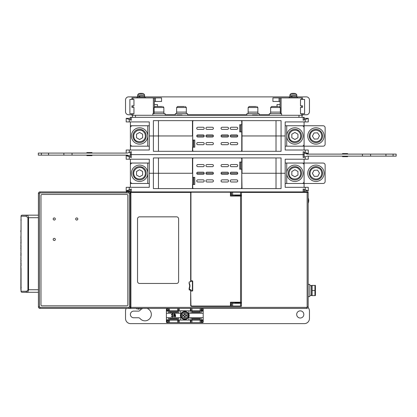 <?xml version="1.0" encoding="UTF-8"?>
<svg xmlns="http://www.w3.org/2000/svg" width="417" height="417" viewBox="0 0 417 417"><rect width="100%" height="100%" fill="white"/><g stroke="black" fill="none" stroke-linecap="round" stroke-linejoin="round"><path stroke-width="0.63" d="M182.276 315.466A2.518 2.518 0 0 1 186.055 313.282A2.518 2.518 0 0 1 186.055 317.65A2.518 2.518 0 0 1 182.276 315.466M181.312 315.466A3.482 3.482 0 0 1 186.535 312.448A3.482 3.482 0 0 1 186.535 318.484A3.482 3.482 0 0 1 181.312 315.466A3.482 3.482 0 0 1 186.535 312.448A3.482 3.482 0 0 1 186.535 318.484A3.482 3.482 0 0 1 181.312 315.466M184.408 316.305L184.413 316.571A1.168 1.168 0 0 0 185.174 316.571L185.638 315.851L185.179 316.305L185.169 317.092A1.668 1.668 0 0 1 184.423 317.092L184.262 315.997L183.167 315.836A1.668 1.668 0 0 1 183.167 315.09L184.262 314.934L184.423 313.839A1.668 1.668 0 0 1 185.169 313.839L185.325 314.934L186.42 315.09A1.668 1.668 0 0 1 186.42 315.836L185.899 315.846A1.168 1.168 0 0 0 185.899 315.085L186.42 315.09M184.423 313.839L184.413 314.361A1.168 1.168 0 0 1 185.174 314.361L185.169 313.839M183.954 315.08L183.688 315.085A1.168 1.168 0 0 0 183.688 315.846L183.167 315.836M185.174 316.571L185.169 317.092M185.179 314.621L185.638 315.08M184.262 315.997L183.954 315.851M184.262 314.934L184.408 314.621M188.88 315.466A4.087 4.087 0 0 0 182.75 311.926A4.087 4.087 0 0 0 182.75 319.005A4.087 4.087 0 0 0 188.88 315.466M182.292 115.28L181.984 114.972L176.876 114.972L176.568 115.28M257.904 115.28L257.597 114.972L252.488 114.972L252.181 115.28M130.385 121.92L130.385 125.752L149.286 125.752M285.186 125.752L304.087 125.752L304.087 121.92M237.674 136.296L237.674 135.968L230.262 135.968L237.674 135.968L237.674 135.64M237.674 128.634L237.674 127.977M196.751 135.968L204.21 135.968L196.803 135.968L196.803 135.64M196.803 128.634L196.803 127.977M228.526 135.968L221.067 135.968L228.526 135.968M213.405 135.968L205.946 135.968L213.405 135.968M304.191 119.877L304.191 117.323L130.281 117.323L130.281 119.877M131.303 117.323L131.303 120.258L129.26 119.491L129.26 121.92L149.286 121.92L149.286 135.968L153.399 135.968L153.399 120.643L281.074 120.643L281.074 135.968L285.186 135.968L285.186 121.92L308.278 121.92L308.278 118.345L304.191 118.345M305.213 121.92L305.213 119.491L308.272 118.345L303.169 120.258L303.169 117.323M240.995 120.675L237.674 120.643M192.456 120.643L192.456 135.968L149.286 135.968L149.286 150.021L129.26 150.021L129.26 152.445L131.303 151.679L131.303 157.553L129.26 156.787L129.26 159.216L149.286 159.216L149.286 173.263L153.399 173.263L153.399 157.939L281.074 157.939L281.074 173.263L285.186 173.263L285.186 159.216L305.213 159.216L305.213 156.787L303.169 157.553L303.169 154.618L304.191 154.618L130.281 154.618L303.169 154.618L303.169 151.679L305.213 152.445L305.213 150.021L285.186 150.021L285.186 135.968L276.012 135.968L276.012 120.643L281.074 120.643M281.074 151.298L276.012 151.298L276.012 135.968L242.016 135.968L281.074 135.968L281.074 151.298L153.399 151.298L153.399 135.968L158.46 135.968L158.46 120.643L153.399 120.643M304.087 150.021L304.087 125.752L323.092 125.752A2.043 2.043 0 0 1 325.135 127.795L325.135 144.141A2.043 2.043 0 0 1 323.092 146.185L285.186 146.185M130.385 125.752L130.385 150.021M130.281 118.345L126.195 118.345L129.26 119.491L126.2 118.345L126.195 121.92L129.26 121.92M242.016 151.298L242.016 120.643M153.399 151.298L158.46 151.298L158.46 135.968L192.711 135.968L192.456 151.298M240.995 131.881L240.995 124.73M302.044 146.185L286.719 146.185L286.719 125.752L302.044 125.752A2.043 2.043 0 0 1 304.087 127.795L304.087 144.141A2.043 2.043 0 0 1 302.044 146.185M132.429 125.752L147.754 125.752L147.754 146.185L132.429 146.185A2.043 2.043 0 0 1 130.385 144.141L130.385 127.795A2.043 2.043 0 0 1 132.429 125.752M149.286 146.185L130.385 146.185M196.803 135.968L196.803 136.296M196.803 143.307L196.803 143.959M237.674 143.307L237.674 143.959M130.281 152.064L130.281 157.167M304.191 157.167L304.191 152.064M193.478 151.262L196.803 151.298M305.724 153.597L308.278 153.597L305.213 152.445L308.272 153.597L308.278 150.021L305.213 150.021M129.26 150.021L126.195 150.021L126.195 153.086M193.478 147.206L193.478 140.055M130.385 159.216L130.385 163.047L149.286 163.047M285.186 163.047L304.087 163.047L304.087 159.216M237.674 173.592L237.674 173.263L230.262 173.263L237.674 173.263L237.674 172.935M237.674 165.93L237.674 165.273M196.751 173.263L204.21 173.263L196.803 173.263L196.803 172.935M196.803 165.93L196.803 165.273M228.526 173.263L221.067 173.263L228.526 173.263M213.405 173.263L205.946 173.263L213.405 173.263M240.995 157.97L237.674 157.939M130.281 189.36L130.281 191.914L303.169 191.914L303.169 188.974L305.213 189.74L305.213 187.311L285.186 187.311L285.186 173.263L276.012 173.263L276.012 157.939L281.074 157.939M192.456 157.939L192.456 173.263L158.46 173.263L158.46 157.939L153.399 157.939M304.087 187.311L304.087 163.047L323.092 163.047A2.043 2.043 0 0 1 325.135 165.09L325.135 181.437A2.043 2.043 0 0 1 323.092 183.48L285.186 183.48M130.385 163.047L130.385 187.311M128.749 155.64L126.195 155.64L129.26 156.787L126.2 155.64L126.195 159.216L129.26 159.216M305.213 159.216L308.278 159.216L308.278 156.151M242.016 188.588L241.761 173.263L276.012 173.263L242.016 173.263L242.016 157.939M281.074 188.588L276.012 188.588L276.012 173.263L281.074 173.263L281.074 188.588L153.399 188.588L153.399 173.263L158.46 173.263L149.286 173.263L149.286 187.311L126.195 187.311L126.195 190.892L131.303 188.974L131.303 191.914M153.399 188.588L158.46 188.588L158.46 173.263L192.711 173.263L192.456 188.588M240.995 169.177L240.995 162.025M302.044 183.48L286.719 183.48L286.719 163.047L302.044 163.047A2.043 2.043 0 0 1 304.087 165.09L304.087 181.437A2.043 2.043 0 0 1 302.044 183.48M132.429 163.047L147.754 163.047L147.754 183.48L132.429 183.48A2.043 2.043 0 0 1 130.385 181.437L130.385 165.09A2.043 2.043 0 0 1 132.429 163.047M149.286 183.48L130.385 183.48M196.803 173.263L196.803 173.592M196.803 180.603L196.803 181.254M237.674 180.603L237.674 181.254M241.453 192.425L307.152 192.425L307.152 306.86L308.173 306.86L308.173 192.425A0.511 0.511 0 0 0 307.663 191.914L303.169 191.914L304.191 191.914L304.191 189.36M193.478 188.557L196.803 188.588M129.26 187.311L129.26 189.74L126.2 190.892L130.281 190.892M304.191 190.892L308.278 190.892L305.213 189.74L308.272 190.892L308.278 187.311L305.213 187.311M193.478 184.502L193.478 177.35M231.336 166.675A1.074 1.074 0 0 1 230.262 165.601A1.074 1.074 0 0 1 231.336 164.527L236.648 164.527A1.074 1.074 0 0 1 237.721 165.601A1.074 1.074 0 0 1 236.648 166.675L231.336 166.675M222.141 166.675A1.074 1.074 0 0 1 221.067 165.601A1.074 1.074 0 0 1 222.141 164.527L227.453 164.527A1.074 1.074 0 0 1 228.526 165.601A1.074 1.074 0 0 1 227.453 166.675L222.141 166.675M203.136 164.527A1.074 1.074 0 0 1 204.21 165.601A1.074 1.074 0 0 1 203.136 166.675L197.825 166.675A1.074 1.074 0 0 1 196.751 165.601A1.074 1.074 0 0 1 197.825 164.527L203.136 164.527M212.331 164.527A1.074 1.074 0 0 1 213.405 165.601A1.074 1.074 0 0 1 212.331 166.675L207.02 166.675A1.074 1.074 0 0 1 205.946 165.601A1.074 1.074 0 0 1 207.02 164.527L212.331 164.527M193.733 157.939A1.022 1.022 0 0 0 192.711 158.96L192.711 177.35L194.755 177.35L194.755 184.502L192.711 184.502L192.711 187.567A1.022 1.022 0 0 0 193.733 188.588M240.739 188.588A1.022 1.022 0 0 0 241.761 187.567L241.761 169.177L239.718 169.177L239.718 162.025L241.761 162.025L241.761 158.96A1.022 1.022 0 0 0 240.739 157.939M203.136 179.852A1.074 1.074 0 0 1 204.21 180.926A1.074 1.074 0 0 1 203.136 182L197.825 182A1.074 1.074 0 0 1 196.751 180.926A1.074 1.074 0 0 1 197.825 179.852L203.136 179.852M222.141 182A1.074 1.074 0 0 1 221.067 180.926A1.074 1.074 0 0 1 222.141 179.852L227.453 179.852A1.074 1.074 0 0 1 228.526 180.926A1.074 1.074 0 0 1 227.453 182L222.141 182M231.336 182A1.074 1.074 0 0 1 230.262 180.926A1.074 1.074 0 0 1 231.336 179.852L236.648 179.852A1.074 1.074 0 0 1 237.721 180.926A1.074 1.074 0 0 1 236.648 182L231.336 182M212.331 179.852A1.074 1.074 0 0 1 213.405 180.926A1.074 1.074 0 0 1 212.331 182L207.02 182A1.074 1.074 0 0 1 205.946 180.926A1.074 1.074 0 0 1 207.02 179.852L212.331 179.852M212.331 172.19A1.074 1.074 0 0 1 213.405 173.263A1.074 1.074 0 0 1 212.331 174.337L207.02 174.337A1.074 1.074 0 0 1 205.946 173.263A1.074 1.074 0 0 1 207.02 172.19L212.331 172.19M203.136 172.19A1.074 1.074 0 0 1 204.21 173.263A1.074 1.074 0 0 1 203.136 174.337L197.825 174.337A1.074 1.074 0 0 1 196.751 173.263A1.074 1.074 0 0 1 197.825 172.19L203.136 172.19M222.141 174.337A1.074 1.074 0 0 1 221.067 173.263A1.074 1.074 0 0 1 222.141 172.19L227.453 172.19A1.074 1.074 0 0 1 228.526 173.263A1.074 1.074 0 0 1 227.453 174.337L222.141 174.337M231.336 174.337A1.074 1.074 0 0 1 230.262 173.263A1.074 1.074 0 0 1 231.336 172.19L236.648 172.19A1.074 1.074 0 0 1 237.721 173.263A1.074 1.074 0 0 1 236.648 174.337L231.336 174.337M193.733 177.35L193.733 184.502M240.739 169.177L240.739 162.025M231.336 129.379A1.074 1.074 0 0 1 230.262 128.306A1.074 1.074 0 0 1 231.336 127.232L236.648 127.232A1.074 1.074 0 0 1 237.721 128.306A1.074 1.074 0 0 1 236.648 129.379L231.336 129.379M222.141 129.379A1.074 1.074 0 0 1 221.067 128.306A1.074 1.074 0 0 1 222.141 127.232L227.453 127.232A1.074 1.074 0 0 1 228.526 128.306A1.074 1.074 0 0 1 227.453 129.379L222.141 129.379M203.136 127.232A1.074 1.074 0 0 1 204.21 128.306A1.074 1.074 0 0 1 203.136 129.379L197.825 129.379A1.074 1.074 0 0 1 196.751 128.306A1.074 1.074 0 0 1 197.825 127.232L203.136 127.232M212.331 127.232A1.074 1.074 0 0 1 213.405 128.306A1.074 1.074 0 0 1 212.331 129.379L207.02 129.379A1.074 1.074 0 0 1 205.946 128.306A1.074 1.074 0 0 1 207.02 127.232L212.331 127.232M193.733 120.643A1.022 1.022 0 0 0 192.711 121.665L192.711 140.055L194.755 140.055L194.755 147.206L192.711 147.206L192.711 150.276A1.022 1.022 0 0 0 193.733 151.298M240.739 151.298A1.022 1.022 0 0 0 241.761 150.276L241.761 131.881L239.718 131.881L239.718 124.73L241.761 124.73L241.761 121.665A1.022 1.022 0 0 0 240.739 120.643M203.136 142.562A1.074 1.074 0 0 1 204.21 143.63A1.074 1.074 0 0 1 203.136 144.704L197.825 144.704A1.074 1.074 0 0 1 196.751 143.63A1.074 1.074 0 0 1 197.825 142.562L203.136 142.562M222.141 144.704A1.074 1.074 0 0 1 221.067 143.63A1.074 1.074 0 0 1 222.141 142.562L227.453 142.562A1.074 1.074 0 0 1 228.526 143.63A1.074 1.074 0 0 1 227.453 144.704L222.141 144.704M231.336 144.704A1.074 1.074 0 0 1 230.262 143.63A1.074 1.074 0 0 1 231.336 142.562L236.648 142.562A1.074 1.074 0 0 1 237.721 143.63A1.074 1.074 0 0 1 236.648 144.704L231.336 144.704M212.331 142.562A1.074 1.074 0 0 1 213.405 143.63A1.074 1.074 0 0 1 212.331 144.704L207.02 144.704A1.074 1.074 0 0 1 205.946 143.63A1.074 1.074 0 0 1 207.02 142.562L212.331 142.562M212.331 134.894A1.074 1.074 0 0 1 213.405 135.968A1.074 1.074 0 0 1 212.331 137.042L207.02 137.042A1.074 1.074 0 0 1 205.946 135.968A1.074 1.074 0 0 1 207.02 134.894L212.331 134.894M203.136 134.894A1.074 1.074 0 0 1 204.21 135.968A1.074 1.074 0 0 1 203.136 137.042L197.825 137.042A1.074 1.074 0 0 1 196.751 135.968A1.074 1.074 0 0 1 197.825 134.894L203.136 134.894M222.141 137.042A1.074 1.074 0 0 1 221.067 135.968A1.074 1.074 0 0 1 222.141 134.894L227.453 134.894A1.074 1.074 0 0 1 228.526 135.968A1.074 1.074 0 0 1 227.453 137.042L222.141 137.042M231.336 137.042A1.074 1.074 0 0 1 230.262 135.968A1.074 1.074 0 0 1 231.336 134.894L236.648 134.894A1.074 1.074 0 0 1 237.721 135.968A1.074 1.074 0 0 1 236.648 137.042L231.336 137.042M193.733 140.055L193.733 147.206M240.739 131.881L240.739 124.73M301.533 135.968A6.641 6.641 0 0 1 294.892 142.609A6.641 6.641 0 0 1 288.251 135.968A6.641 6.641 0 0 1 294.892 129.327A6.641 6.641 0 0 1 301.533 135.968A6.641 6.641 0 0 1 294.892 142.609A6.641 6.641 0 0 1 288.251 135.968A6.641 6.641 0 0 1 294.892 129.327A6.641 6.641 0 0 1 301.533 135.968M300.714 135.968C300.501 143.245 290.691 143.083 289.534 138.251C288.647 136.333 288.585 133.132 292.327 130.74C295.064 129.89 297.05 130.057 298.285 131.235C300.871 133.883 299.036 131.72 300.313 133.836L300.714 135.968M291.827 137.74L291.827 134.201L294.892 132.429L297.957 134.201L297.957 137.74L294.892 139.507L291.827 137.74L291.827 135.968M293.354 138.621L294.892 139.507M286.719 135.968A8.173 8.173 0 0 1 298.979 128.889A8.173 8.173 0 0 1 298.979 143.047A8.173 8.173 0 0 1 286.719 135.968M301.533 173.263A6.641 6.641 0 0 1 294.892 179.904A6.641 6.641 0 0 1 288.251 173.263A6.641 6.641 0 0 1 294.892 166.623A6.641 6.641 0 0 1 301.533 173.263A6.641 6.641 0 0 1 294.892 179.904A6.641 6.641 0 0 1 288.251 173.263A6.641 6.641 0 0 1 294.892 166.623A6.641 6.641 0 0 1 301.533 173.263M300.714 173.263C300.501 180.54 290.691 180.379 289.534 175.547C288.647 173.628 288.585 170.428 292.327 168.035C295.064 167.186 297.05 167.353 298.285 168.531C300.871 171.178 299.036 169.015 300.313 171.132L300.714 173.263M291.827 175.036L291.827 171.496L294.892 169.724L297.957 171.496L297.957 175.036L294.892 176.803L291.827 175.036L291.827 173.258M293.354 175.917L294.892 176.803M286.719 173.263A8.173 8.173 0 0 1 298.979 166.185A8.173 8.173 0 0 1 298.979 180.342A8.173 8.173 0 0 1 286.719 173.263M321.815 176.365A6.641 6.641 0 0 1 312.839 179.138A6.641 6.641 0 0 1 310.066 170.162A6.641 6.641 0 0 1 319.041 167.389A6.641 6.641 0 0 1 321.815 176.365A6.641 6.641 0 0 1 312.839 179.138A6.641 6.641 0 0 1 310.066 170.162A6.641 6.641 0 0 1 319.041 167.389A6.641 6.641 0 0 1 321.815 176.365M321.09 175.984C317.504 182.318 308.903 177.595 310.139 172.779C310.248 170.673 311.687 167.806 316.112 167.441C318.932 167.973 320.61 169.041 321.153 170.662C322.2 174.212 321.585 171.444 321.731 173.91L321.09 175.984M312.401 173.399L314.058 170.266L317.592 170.136L319.479 173.128L317.822 176.261L314.288 176.396L312.401 173.399L313.23 171.83M313.344 174.895L314.288 176.396M308.71 169.448A8.173 8.173 0 0 1 322.862 168.911A8.173 8.173 0 0 1 316.248 181.431A8.173 8.173 0 0 1 308.71 169.448M321.815 139.07A6.641 6.641 0 0 1 312.839 141.843A6.641 6.641 0 0 1 310.066 132.867A6.641 6.641 0 0 1 319.041 130.094A6.641 6.641 0 0 1 321.815 139.07A6.641 6.641 0 0 1 312.839 141.843A6.641 6.641 0 0 1 310.066 132.867A6.641 6.641 0 0 1 319.041 130.094A6.641 6.641 0 0 1 321.815 139.07M321.09 138.689C317.504 145.022 308.903 140.3 310.139 135.483C310.248 133.377 311.687 130.516 316.112 130.146C318.932 130.677 320.61 131.751 321.153 133.367C322.2 136.917 321.585 134.149 321.731 136.614L321.09 138.689M312.401 136.104L314.058 132.971L317.592 132.841L319.479 135.838L317.822 138.965L314.288 139.101L312.401 136.104L313.23 134.535M313.344 137.6L314.288 139.101M308.71 132.153A8.173 8.173 0 0 1 322.862 131.616A8.173 8.173 0 0 1 316.248 144.136A8.173 8.173 0 0 1 308.71 132.153M146.221 173.263A6.641 6.641 0 0 1 139.58 179.904A6.641 6.641 0 0 1 132.94 173.263A6.641 6.641 0 0 1 139.58 166.623A6.641 6.641 0 0 1 146.221 173.263A6.641 6.641 0 0 1 139.58 179.904A6.641 6.641 0 0 1 132.94 173.263A6.641 6.641 0 0 1 139.58 166.623A6.641 6.641 0 0 1 146.221 173.263M145.403 173.263C145.189 180.54 135.379 180.379 134.222 175.547C133.336 173.628 133.273 170.428 137.016 168.035C139.752 167.186 141.738 167.353 142.974 168.531C145.559 171.178 143.724 169.015 145.001 171.132L145.403 173.263M136.515 175.036L136.515 171.496L139.58 169.724L142.645 171.496L142.645 175.036L139.58 176.803L136.515 175.036L136.515 173.258M138.048 175.917L139.58 176.803M131.407 173.263A8.173 8.173 0 0 1 143.667 166.185A8.173 8.173 0 0 1 143.667 180.342A8.173 8.173 0 0 1 131.407 173.263M146.221 135.968A6.641 6.641 0 0 1 139.58 142.609A6.641 6.641 0 0 1 132.94 135.968A6.641 6.641 0 0 1 139.58 129.327A6.641 6.641 0 0 1 146.221 135.968A6.641 6.641 0 0 1 139.58 142.609A6.641 6.641 0 0 1 132.94 135.968A6.641 6.641 0 0 1 139.58 129.327A6.641 6.641 0 0 1 146.221 135.968M145.403 135.968C145.189 143.245 135.379 143.083 134.222 138.251C133.336 136.333 133.273 133.132 137.016 130.74C139.752 129.89 141.738 130.057 142.974 131.235C145.559 133.883 143.724 131.72 145.001 133.836L145.403 135.968M136.515 137.74L136.515 134.201L139.58 132.429L142.645 134.201L142.645 137.74L139.58 139.507L136.515 137.74L136.515 135.968M138.048 138.621L139.58 139.507M131.407 135.968A8.173 8.173 0 0 1 143.667 128.889A8.173 8.173 0 0 1 143.667 143.047A8.173 8.173 0 0 1 131.407 135.968M126.226 308.392A5.108 5.108 0 0 0 125.533 310.967L125.533 318.531A5.108 5.108 0 0 0 130.641 323.639L304.342 323.639A5.108 5.108 0 0 0 309.45 318.531L309.45 310.967A5.108 5.108 0 0 0 308.054 307.459M300.256 310.868A3.576 3.576 0 0 1 303.352 316.232A3.576 3.576 0 0 1 297.159 316.232A3.576 3.576 0 0 1 300.256 310.868M146.993 308.392A6.385 6.385 0 0 1 150.203 318.067A6.385 6.385 0 0 1 140.018 318.505A2.043 2.043 0 0 0 138.444 317.764L133.706 317.764A3.32 3.32 0 0 1 130.385 314.444A3.32 3.32 0 0 1 133.706 311.124L138.444 311.124A2.043 2.043 0 0 0 140.018 310.378A6.385 6.385 0 0 1 142.895 308.392M201.145 308.314L201.656 308.825L203.188 308.825A0.511 0.511 0 0 0 202.954 308.392A0.511 0.511 0 0 1 203.188 308.825L203.188 322.106A0.511 0.511 0 0 1 202.678 322.617L191.945 322.617L191.945 318.557L200.124 318.557L200.124 320.178L191.945 320.178M190.413 322.617L179.174 322.617L179.174 320.068L190.413 320.068L190.413 322.617L191.945 322.617M166.915 308.392L166.915 308.825L166.404 308.825L166.404 319.771L168.379 319.917L167.936 320.36L167.936 322.106L168.447 322.617L179.174 322.617M168.379 319.917L168.447 322.617L166.915 322.617A0.511 0.511 0 0 1 166.404 322.106L166.404 319.771M168.447 319.771L168.447 317.707L178.664 317.707L178.664 322.617M169.469 322.617L169.469 318.557L177.642 318.557L177.642 320.178L169.469 320.178M177.642 322.617L177.642 320.178M190.923 322.617L190.923 317.707L201.145 317.707L201.145 322.617L201.656 322.106L201.656 320.36L202.678 320.36L202.678 322.106L201.656 322.106M200.124 322.617L200.124 320.178M178.664 308.392L178.664 313.224L168.447 313.224L168.447 308.392M177.642 310.357L178.664 310.357M168.447 310.357L169.469 310.357M169.469 320.574L168.447 320.574M178.664 320.574L177.642 320.574M201.145 308.392L201.145 313.224L190.923 313.224L190.923 308.392M200.124 310.357L201.145 310.357M190.923 310.357L191.945 310.357M191.945 320.574L190.923 320.574M201.145 320.574L200.124 320.574M168.447 317.707L166.404 317.707M179.174 320.068L178.664 319.771M180.707 320.068L180.707 317.707L178.664 317.707M190.923 319.771L190.413 320.068M190.923 317.707L188.88 317.707L188.88 320.068M201.145 319.771L201.656 320.36M203.188 317.707L201.145 317.707M201.213 319.917L203.188 319.771M203.121 319.917L202.678 320.36M190.923 313.224L188.88 313.224L188.88 313.855A4.394 4.394 0 0 1 188.88 317.076L188.88 317.707M203.188 313.224L201.145 313.224M203.188 311.16L201.145 311.16M202.678 308.392L202.678 310.571L203.121 311.009M168.447 311.16L166.472 311.009L166.915 310.571L166.915 308.825L167.936 308.825L168.447 308.314M200.124 308.392L200.124 312.375L191.945 312.375L191.945 310.754L200.124 310.754M191.945 308.392L191.945 310.754M190.413 308.392L190.413 310.863L180.707 310.717L178.664 311.16M177.642 308.392L177.642 312.375L169.469 312.375L169.469 310.754L177.642 310.754M169.469 308.392L169.469 310.754M167.936 322.106L166.915 322.106L166.915 320.36L166.472 319.917M178.664 313.224L180.707 313.224L180.707 313.855A4.394 4.394 0 0 0 180.707 317.076L180.707 317.707M168.447 313.224L166.404 313.224M172.779 313.845A0.917 0.917 0 0 1 173.31 314.262L172.549 314.043L173.123 314.454M172.45 315.216L171.689 314.627L172.93 315.382M173.42 316.086L173.065 316.732M172.961 316.79L172.31 316.889M171.559 316.566L171.335 316.164L171.616 316.169L172.602 316.644L173.118 315.893L171.418 314.454L172.518 313.803L173.31 314.262M173.029 315.763L172.2 315.419M171.429 314.83L171.418 314.454M174.139 315.429L173.915 315.815A1.173 1.173 0 0 1 174.139 315.429L174.134 315.174M174.27 315.32L173.978 314.533M173.978 314.793L174.452 313.865M174.04 314.293L174.207 314.027M175.515 314.997A0.844 0.844 0 0 1 175.427 315.153L175.51 315.549M175.661 316.169L175.552 316.513M175.322 316.753L174.817 316.899L175.63 316.331L175.286 315.32M167.936 308.825L167.936 310.571L168.379 311.009M180.707 313.224L180.707 310.863M190.413 310.863L190.923 311.16M188.88 310.863L188.88 313.224M201.213 311.009L201.656 310.571L201.656 308.825M166.404 308.825A0.511 0.511 0 0 1 166.638 308.392A0.511 0.511 0 0 0 166.404 308.825M171.408 316.352L172.45 316.894L173.409 316.216L172.774 315.32M171.689 314.627L172.549 314.043M173.915 315.815L174.817 316.899M174.749 313.808L175.427 315.153M175.427 316.008L174.754 316.665L174.207 316.378L174.765 315.414L175.427 316.008L174.551 315.455M175.312 314.418L174.786 315.236L174.223 314.637L174.78 314.017L175.27 314.329L174.78 314.017L174.223 314.637L174.942 315.216M174.754 316.665L174.207 316.378L175.025 316.639M174.504 315.471L174.212 315.732M137.026 308.392L140.091 308.392M130.385 307.882A0.511 0.511 0 0 0 130.896 308.392L306.641 308.392L306.641 307.371L130.896 307.371L130.896 308.392A0.511 0.511 0 0 1 130.385 307.882L130.385 307.371L130.896 307.371L130.896 192.425L190.809 192.425A1.022 1.022 0 0 0 190.668 192.935L191.643 191.914L241.146 191.914A0.308 0.308 0 0 1 241.453 192.216L241.453 196.047A0.308 0.308 0 0 0 241.146 195.745L231.028 195.745A0.308 0.308 0 0 1 230.726 195.437L230.726 192.216A0.308 0.308 0 0 0 230.419 191.914L191.69 191.914L190.809 192.425M136.515 308.392L135.749 308.392M141.368 308.392L140.602 308.392M308.173 306.86A1.532 1.532 0 0 1 306.641 308.392A1.532 1.532 0 0 0 308.173 306.86M308.173 282.34L308.173 296.643L309.81 296.643L309.81 284.384L308.173 284.384M308.173 196.511L308.173 203.663M308.173 198.555L308.173 198.044M308.173 202.13L308.173 201.62M137.537 281.418A2.043 2.043 0 0 0 139.58 283.461L176.568 283.461A2.043 2.043 0 0 0 178.612 281.418L178.612 218.889A2.043 2.043 0 0 0 176.568 216.845L139.58 216.845A2.043 2.043 0 0 0 137.537 218.889L137.537 281.418M231.847 306.349L231.539 306.047A0.308 0.308 0 0 0 231.847 306.349L230.726 306.047L230.726 302.825A0.308 0.308 0 0 1 231.028 302.518L240.515 302.518L240.552 302.21L241.453 302.21L241.453 306.047A0.308 0.308 0 0 1 241.146 306.349L191.69 306.349L190.668 305.327A1.022 1.022 0 0 0 191.69 306.349L238.696 306.349M130.385 191.914L130.385 307.371M232.618 191.914L232.639 192.216L240.552 192.216L240.552 194.979L231.539 194.979L231.539 192.216L231.847 191.914A0.308 0.308 0 0 0 231.539 192.216A0.308 0.308 0 0 1 231.847 191.914M190.366 281.829A0.308 0.308 0 0 0 190.668 281.522L190.668 281.319A0.511 0.511 0 0 1 191.179 280.808L192.201 280.808A0.511 0.511 0 0 1 192.711 281.319L192.711 290.513A0.511 0.511 0 0 1 192.201 291.024L191.179 291.024A0.511 0.511 0 0 1 190.668 290.513L190.934 305.327L191.69 306.349L190.668 305.327L190.668 290.31A0.308 0.308 0 0 0 190.366 290.003L190.976 289.695L190.668 290.31L189.646 290.003L189.443 288.21C190.204 286.443 190.105 284.722 189.136 283.054L189.136 283.69A5.108 5.108 0 0 1 189.136 288.142L189.136 289.492A0.511 0.511 0 0 0 189.646 290.003M130.385 192.425A0.511 0.511 0 0 1 130.896 191.914L130.896 192.425L130.385 192.425A0.511 0.511 0 0 1 130.896 191.914M241.453 303.284L231.539 303.284L231.539 306.047L232.639 306.047L232.618 306.349M240.552 194.979L241.453 194.979M240.739 303.284L240.739 302.518M240.739 195.745L240.739 194.979M230.726 193.957L231.539 193.957M231.539 304.306L230.726 304.306M239.41 303.284L239.41 302.518M239.41 195.745L239.41 194.979M238.592 302.878L238.592 303.284M238.592 194.979L238.592 195.385M189.136 283.054L189.136 282.34A0.511 0.511 0 0 1 189.646 281.829L190.444 281.829L191.179 281.115L192.409 281.319L192.409 290.513L190.934 290.962M235.115 302.518L235.115 302.878L239.207 302.878L239.207 302.518M239.207 195.745L239.207 195.385L235.115 195.385L235.115 195.745M189.136 283.69A5.108 5.108 0 0 1 189.136 288.142L189.443 288.21M230.726 306.047A0.308 0.308 0 0 1 230.419 306.349L230.726 306.047M240.515 195.745L240.552 196.047L241.453 196.047L241.453 302.21A0.308 0.308 0 0 1 241.146 302.518L240.515 302.518M190.668 192.935L191.69 191.914L190.668 192.935L190.668 281.319L190.934 280.87L191.179 281.115M230.919 195.724A0.308 0.308 -0 0 1 230.726 195.437L230.919 195.724A0.308 0.308 -0 0 0 231.028 195.745L230.439 196.047L240.552 196.047L240.552 302.21L230.439 302.21L231.028 302.518A0.308 0.308 0 0 0 230.726 302.825L230.439 302.21L230.439 306.047L191.648 306.047L191.69 306.349L230.419 306.349M230.726 192.216L230.439 192.216L230.439 196.047L230.726 195.437M191.648 192.216L230.439 192.216L230.419 191.914M192.711 281.319L192.201 280.808L192.711 281.319L192.409 281.319M192.711 290.513L192.201 291.024L192.711 290.513L192.409 290.513M309.81 295.413L311.343 295.413L311.343 285.614L309.81 285.629M311.697 295.622L311.343 294.96L311.343 286.067L311.697 285.405M312.119 285.405L312.119 290.513L314.944 290.513L314.944 285.405L312.119 285.405M314.944 290.513L314.944 295.622L312.119 295.622L312.119 290.513M315.398 295.622L315.398 285.405M315.429 291.457L315.429 293.349M315.429 287.678L315.429 289.57M126.273 192.242L126.273 191.726A0.516 0.516 0 0 1 126.789 191.21L130.281 191.21M126.789 308.392L130.385 308.392L130.297 307.365M130.281 156.047L127.216 155.129L38.322 155.129L38.322 153.086L63.869 153.086L63.869 155.129M130.281 152.163L127.216 153.086L63.869 153.086M88.388 155.129L88.388 155.64L90.432 155.64L90.432 155.129M86.856 155.129L86.856 155.64L88.388 155.64M90.432 155.64L91.964 155.64L91.964 155.129M90.432 153.086L90.432 152.575L88.388 152.575L88.388 153.086M91.964 153.086L91.964 152.575L90.432 152.575M88.388 152.575L86.856 152.575L86.856 153.086M304.191 153.185L307.256 154.108L396.15 154.108L396.15 156.151L370.604 156.151L370.604 154.108M304.191 157.068L307.256 156.151L370.604 156.151M346.084 154.108L346.084 153.597L344.041 153.597L344.041 154.108M347.616 154.108L347.616 153.597L346.084 153.597M344.041 153.597L342.508 153.597L342.508 154.108M344.041 156.151L344.041 156.662L346.084 156.662L346.084 156.151M342.508 156.151L342.508 156.662L344.041 156.662M346.084 156.662L347.616 156.662L347.616 156.151M137.907 309.138L139.21 309.138M308.173 203.079L308.481 202.594L308.481 198.601L308.173 198.117L308.517 198.727M308.705 201.437L308.705 199.753M308.705 200.984L308.538 200.223M280.375 113.643L280.375 112.11L270.581 112.11L270.597 113.643M269.346 115.28L269.346 113.643L281.611 113.643L281.611 115.28M270.623 112.11L270.623 107.513L271.644 106.491L272.921 106.491M271.644 106.491L278.441 106.491L271.644 106.491M257.899 113.643L257.899 112.11L248.099 112.11L248.115 113.643M246.869 115.28L246.869 113.643L259.129 113.643L259.129 115.28M248.146 112.11L248.146 107.513L249.168 106.491L250.445 106.491M249.168 106.491L255.96 106.491L249.168 106.491M186.373 113.643L186.373 112.11L176.579 112.11L176.594 113.643M175.343 115.28L175.343 113.643L187.603 113.643L187.603 115.28M176.62 112.11L176.62 107.513L177.642 106.491L178.919 106.491M177.642 106.491L184.439 106.491L177.642 106.491M163.897 113.643L163.897 112.11L154.097 112.11L154.113 113.643M152.862 115.28L152.862 113.643L165.127 113.643L165.127 115.28M154.139 112.11L154.139 107.513L155.16 106.491L156.443 106.491M155.16 106.491L161.958 106.491L155.16 106.491M272.921 97.906L279.056 97.906L279.056 101.482L272.921 101.482L272.921 97.906M153.373 113.643L153.373 97.906L131.918 97.906L131.918 99.439L133.961 99.439L133.961 105.824L131.918 105.824L131.918 107.357L133.961 107.357L133.961 113.747L131.918 113.747L131.918 115.28L302.554 115.28L302.554 113.747L300.511 113.747L300.511 107.357L302.554 107.357L302.554 105.824L300.511 105.824L300.511 99.439L302.554 99.439L302.554 97.906L279.056 97.906M280.078 106.835L280.078 97.906M280.078 101.482L279.056 101.482M302.554 99.439L304.598 99.439L304.598 113.747L302.554 113.747M280.078 104.547L277.008 104.547L277.008 106.491M153.373 97.906L154.394 97.906L154.394 106.835M154.394 97.906L161.551 97.906L161.551 101.482L155.416 101.482L155.416 97.906M131.918 113.747L129.875 113.747L129.875 99.439L131.918 99.439M157.464 106.491L157.464 104.547L154.394 104.547M154.394 101.482L155.416 101.482M297.446 97.906L297.446 97.088L289.273 97.088L289.273 97.906M292.64 93.392L292.625 93.377A9.169 0.453 -90 0 1 292.64 93.361A9.169 5.541 -90 0 0 292.473 93.372A9.195 9.195 0 0 0 290.837 93.684L289.872 94.961L296.841 94.961L296.841 96.066L289.872 96.066L289.872 94.961L290.837 93.684L295.877 93.684A9.195 9.195 0 0 0 294.246 93.372A9.169 5.541 90 0 1 294.282 93.377A9.19 8.048 90 0 1 294.97 93.481L294.626 93.481A9.19 8.199 -90 0 0 293.922 93.377A9.169 9.158 -90 0 0 293.578 93.361A9.169 7.308 90 0 0 293.307 93.377A9.19 4.431 90 0 0 292.927 93.481L292.27 93.481A9.19 4.149 -90 0 1 292.625 93.377A9.19 8.199 90 0 1 292.797 93.377A9.169 9.158 90 0 1 293.135 93.361A9.169 7.308 -90 0 1 293.359 93.372M291.572 97.088L291.426 96.066M291.916 96.066L292.077 97.088M145.199 97.906L145.199 97.088L137.026 97.088L137.026 97.906M142.635 93.684L138.595 93.684L137.631 94.961L144.6 94.961L144.6 96.066L137.631 96.066L137.631 94.961L138.595 93.684L139.591 93.684M141.832 93.392L141.832 93.361A9.169 5.541 90 0 1 141.999 93.372A9.169 5.541 90 0 1 142.041 93.377A9.19 8.048 90 0 1 142.729 93.481L142.379 93.481A9.19 8.199 -90 0 0 141.676 93.377A9.169 9.158 -90 0 0 141.337 93.361A9.169 7.308 90 0 0 141.061 93.377A9.19 4.431 90 0 0 140.685 93.481L140.023 93.481A9.19 4.149 -90 0 1 140.378 93.377A9.169 0.453 -90 0 1 140.393 93.361L140.393 93.392A9.19 8.199 90 0 1 140.55 93.377A9.169 9.158 90 0 1 140.894 93.361A9.169 7.308 -90 0 1 141.113 93.372M140.393 93.481L140.393 93.361A9.169 5.541 -90 0 0 140.227 93.372A9.169 5.541 -90 0 0 140.19 93.377A9.169 5.541 -90 0 1 140.227 93.372A9.195 9.195 0 0 0 138.595 93.684M139.33 97.088L139.179 96.066M139.669 96.066L139.831 97.088M302.044 117.323L302.044 115.28L302.044 117.323M135.494 115.28L135.494 117.323L298.979 117.323L298.979 115.28M132.429 115.28L132.429 117.323M137.818 96.885L128.598 96.885A3.065 3.065 0 0 0 125.533 99.95L125.533 111.704A3.065 3.065 0 0 0 128.598 114.769L131.918 114.769M302.554 114.769L306.386 114.769A3.065 3.065 0 0 0 309.45 111.704L309.45 99.95A3.065 3.065 0 0 0 306.386 96.885L296.654 96.885M290.065 96.885L144.407 96.885M39.959 191.914L128.853 191.914A1.532 1.532 0 0 1 130.385 193.446L129.364 193.446A0.511 0.511 0 0 0 128.853 192.935L39.959 192.935L39.959 191.914A1.532 1.532 0 0 0 38.427 193.446L38.427 306.86A1.532 1.532 0 0 0 39.959 308.392L128.853 308.392A1.532 1.532 0 0 0 130.385 306.86L129.364 306.86A0.511 0.511 0 0 1 128.853 307.371L128.853 308.392M40.981 304.817L40.981 195.49A1.022 1.022 0 0 1 42.002 194.468L126.81 194.468A1.022 1.022 0 0 1 127.831 195.49L127.831 304.817A1.022 1.022 0 0 1 126.81 305.838L42.002 305.838A1.022 1.022 0 0 1 40.981 304.817M54.262 217.914A1.074 1.074 0 0 1 55.19 219.524A1.074 1.074 0 0 1 53.334 219.524A1.074 1.074 0 0 1 54.262 217.914M54.262 238.352A1.074 1.074 0 0 1 55.19 239.963A1.074 1.074 0 0 1 53.334 239.963A1.074 1.074 0 0 1 54.262 238.352M76.744 217.914A1.074 1.074 0 0 1 77.671 219.524A1.074 1.074 0 0 1 75.811 219.524A1.074 1.074 0 0 1 76.744 217.914M21.053 280.214L21.053 291.28A1.022 1.022 0 0 0 22.075 292.301L26.751 292.301C27.621 292.353 28.215 291.499 28.538 289.747L28.538 217.71C28.22 215.959 27.621 215.109 26.751 215.156L22.075 215.156A1.022 1.022 0 0 0 21.053 216.178L20.85 288.726L21.053 291.28L26.026 291.28C27.22 291.108 27.856 290.597 27.929 289.747L27.929 217.71L26.026 216.178L26.751 215.156L38.427 215.156M21.199 287.449L20.85 287.449M21.053 258.024L20.85 258.978L21.053 258.024M20.85 253.692L21.053 254.625L21.053 252.838M21.053 232.952L20.85 238.305M21.053 241.605L21.053 243.346M21.053 268.319L21.053 279.812M26.026 216.178L21.053 216.178L21.053 230.512M21.053 246.275L21.053 246.932M21.053 250.732L20.85 252.838M21.053 255.402L20.85 258.024M21.053 260.145L21.053 261.386M21.053 263.513L21.053 265.91M21.199 220.009L20.85 220.009M26.026 291.28L26.751 292.301L38.427 292.301M20.85 231.946L20.85 230.512M21.053 239.415L21.053 239.092M21.053 241.021L21.053 240.145M20.85 239.78L20.85 240.145M21.053 241.313L20.85 241.605M21.053 245.253L20.85 244.284M20.85 245.253L20.85 246.275M21.053 247.688L20.85 246.932M21.053 249.392L20.85 250.732M21.053 254.964L20.85 254.625M20.85 255.402L20.85 254.964M21.053 262.846L20.85 261.386M21.053 263.137L20.85 262.846M20.85 266.275L20.85 265.91M21.053 267.516L20.85 267.808M20.85 266.348L20.85 267.516M20.85 259.39L20.85 258.863M20.85 259.859L20.85 258.978M20.85 279.812L20.85 280.214M20.85 243.346L20.85 242.413M21.053 248.939L20.85 249.392M21.053 248.537L20.85 248.939M20.85 247.688L20.85 248.537M20.85 263.137L20.85 263.513M20.85 270.237L21.053 269.325M20.85 269.325L20.85 268.407M166.915 322.617A0.511 0.511 0 0 1 166.404 322.106L166.915 322.106L166.915 322.617M202.678 322.617L202.678 322.106L203.188 322.106A0.511 0.511 0 0 1 202.678 322.617M166.915 320.36L167.936 320.36M177.642 319.292L169.469 319.292M200.124 319.292L191.945 319.292M179.174 310.863L179.174 308.392M202.678 310.571L201.656 310.571M167.936 310.571L166.915 310.571M191.945 311.635L200.124 311.635M169.469 311.635L177.642 311.635M307.152 306.86A0.511 0.511 0 0 1 306.641 307.371M307.663 191.914A0.511 0.511 0 0 1 308.173 192.425L307.152 192.425L307.152 191.914M232.639 194.979L232.639 192.216L231.539 192.216M241.453 192.216L240.552 192.216L240.515 191.914M240.515 306.349L240.552 306.047L232.639 306.047L232.639 303.284M241.453 306.047L240.552 306.047L240.552 303.284M190.668 281.522L190.976 281.522M190.668 290.513L190.976 290.513L190.976 289.695L189.646 289.695M189.136 289.492L189.443 289.492M190.668 281.319L190.976 281.319M192.201 290.717L192.201 291.024M192.201 280.808L192.201 281.115M190.934 305.327L190.668 305.327M190.934 192.935L190.934 280.87M126.789 191.21L126.789 191.914M129.802 192.242L130.385 192.242M41.387 155.129L41.387 153.086M48.539 153.086L48.539 155.129M72.042 155.129L72.042 153.086M393.085 154.108L393.085 156.151M385.933 156.151L385.933 154.108M362.43 154.108L362.43 156.151M280.333 112.11L280.333 107.513L270.623 107.513M257.852 112.11L257.852 107.513L248.146 107.513M186.326 112.11L186.326 107.513L176.62 107.513M163.85 112.11L163.85 107.513L154.139 107.513M301.533 97.906L301.533 99.439M301.533 107.357L301.533 105.824M281.1 97.906L281.1 113.643M301.533 115.28L301.533 113.747M132.94 115.28L132.94 113.747M132.94 105.824L132.94 107.357M132.94 97.906L132.94 99.439M165.127 114.769L175.343 114.769M187.603 114.769L246.869 114.769M259.129 114.769L269.346 114.769M128.853 191.914L128.853 192.935M38.427 193.446L39.448 193.446A0.511 0.511 0 0 1 39.959 192.935M39.959 308.392L39.959 307.371A0.511 0.511 0 0 1 39.448 306.86L38.427 306.86M129.364 306.86L129.364 193.446M39.448 193.446L39.448 306.86M39.959 307.371L128.853 307.371M27.929 217.71L38.427 217.71M27.929 289.747L38.427 289.747M235.73 302.878L235.73 303.284M235.73 194.979L235.73 195.385M230.726 302.825L230.919 302.539M141.342 308.361L140.044 308.94M135.775 308.361L137.073 308.94M138.355 308.94L138.762 308.94M280.333 107.513L279.312 106.491M257.852 107.513L256.83 106.491M186.326 107.513L185.304 106.491M163.85 107.513L162.828 106.491M296.841 94.961L295.877 93.684L296.841 94.961M296.654 97.088L296.654 96.066M290.065 97.088L290.065 96.066M143.636 93.684L144.6 94.961L143.636 93.684A9.195 9.195 0 0 0 141.999 93.372M144.407 97.088L144.407 96.066M137.818 97.088L137.818 96.066"/></g></svg>
